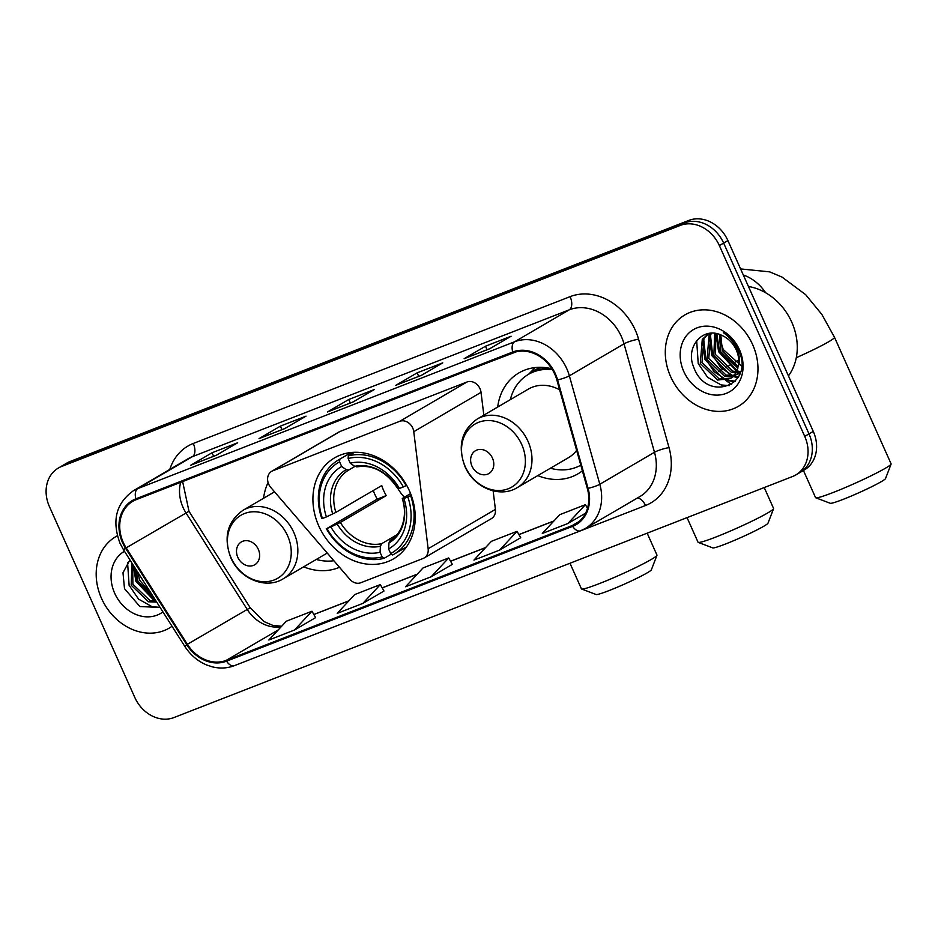 <?xml version="1.0" encoding="UTF-8"?>
<svg xmlns="http://www.w3.org/2000/svg" width="938" height="938" viewBox="0 0 938 938"><rect width="100%" height="100%" fill="white"/><g stroke="black" fill="none" stroke-linecap="round" stroke-linejoin="round"><path stroke-width="1.41" d="M268.69 484.184A11.033 9.134 -120.3 0 0 270.742 487.42L349.815 579.262A11.033 9.134 -120.3 0 0 360.802 582.744L423.061 558.485A11.033 9.134 -120.3 0 0 424.14 557.969A11.033 9.134 -120.3 0 0 428.138 548.742L413.764 431.691A11.033 9.134 -120.3 0 0 399.694 421.338L272.747 470.806A11.033 9.134 -120.3 0 0 271.668 471.333A11.033 9.134 -120.3 0 0 268.69 484.184M537.791 475.613A58.473 48.413 -120.3 0 0 577.937 473.854A58.473 48.413 -120.3 0 0 582.381 470.841M318.791 525.995A58.473 48.413 -120.3 0 0 393.597 558.814A58.473 48.413 -120.3 0 0 409.367 490.703A58.473 48.413 -120.3 0 0 334.561 457.873A58.473 48.413 -120.3 0 0 318.791 525.995M303.654 566.833A58.473 48.413 -120.3 0 0 339.486 567.267M268.092 482.554A58.473 48.413 -120.3 0 0 263.555 498.266M551.825 368.786A58.473 48.413 -120.3 0 0 518.902 372.914A58.473 48.413 -120.3 0 0 497.691 407.045M483.832 415.147L481.03 392.342A11.033 9.134 -120.3 0 0 466.972 382.001L340.013 431.468A11.033 9.134 -120.3 0 0 338.935 431.984L271.668 471.333M424.14 557.969L491.406 518.62A11.033 9.134 -120.3 0 0 495.405 509.404L493.13 490.867M795.799 474.956L804.347 469.961A33.1 27.401 -120.3 0 0 813.269 431.398L727.911 240.574A33.1 27.401 -120.3 0 0 688.797 220.43L70.127 461.484A33.1 27.401 -120.3 0 0 66.891 463.044L62.623 465.541A33.1 27.401 -120.3 0 1 65.859 463.982A33.1 27.401 -120.3 0 0 62.623 465.541L58.355 468.039A33.1 27.401 -120.3 0 0 49.421 506.602L134.791 697.426A33.1 27.401 -120.3 0 0 173.905 717.57L792.575 476.516A33.1 27.401 -120.3 0 0 795.799 474.956A33.1 27.401 -120.3 0 0 804.734 436.393L719.364 245.568A33.1 27.401 -120.3 0 0 680.249 225.425L61.58 466.479A33.1 27.401 -120.3 0 0 58.355 468.039M680.249 225.425L684.529 222.927L65.859 463.982L684.529 222.927A33.1 27.401 -120.3 0 1 723.644 243.071A33.1 27.401 -120.3 0 0 684.529 222.927L688.797 220.43M804.734 436.393L809.002 433.895L723.644 243.071L809.002 433.895A33.1 27.401 -120.3 0 1 800.067 472.459A33.1 27.401 -120.3 0 0 809.002 433.895L813.269 431.398M101.503 598.35A52.95 43.852 -120.3 0 0 169.262 628.085A52.95 43.852 -120.3 0 0 172.053 626.267A52.95 43.852 -120.3 0 1 169.262 628.085A52.95 43.852 -120.3 0 1 101.503 598.35A52.95 43.852 -120.3 0 1 115.784 536.665A52.95 43.852 -120.3 0 0 101.503 598.35M670.611 376.607A52.95 43.852 -120.3 0 0 738.37 406.33A52.95 43.852 -120.3 0 0 752.651 344.645A52.95 43.852 -120.3 0 0 684.892 314.91A52.95 43.852 -120.3 0 0 670.611 376.607A52.95 43.852 -120.3 0 0 738.37 406.33A52.95 43.852 -120.3 0 0 752.651 344.645A52.95 43.852 -120.3 0 0 684.892 314.91A52.95 43.852 -120.3 0 0 670.611 376.607M123.265 542.445A35.304 29.23 59.7 0 1 132.786 501.314A35.304 29.23 59.7 0 1 136.233 499.649L513.074 352.817A35.304 29.23 59.7 0 1 556.879 380.042L587.329 488.475A35.304 29.23 59.7 0 1 575.733 523.861A35.304 29.23 59.7 0 1 572.286 525.526L226.175 660.387A35.304 29.23 59.7 0 1 187.366 644.312L126.173 547.862A35.304 29.23 59.7 0 1 123.265 542.445M122.573 542.703A36.183 29.969 -120.3 0 0 125.563 548.261L186.756 644.723A36.183 29.969 -120.3 0 0 226.539 661.184L572.637 526.335A36.183 29.969 -120.3 0 0 588.067 488.358L557.606 379.925A36.183 29.969 -120.3 0 0 512.711 352.008L135.869 498.84A36.183 29.969 -120.3 0 0 122.573 542.703M489.765 348.725L511.116 336.226L485.485 346.216L464.134 358.703L489.765 348.725M464.931 358.398A8.829 4.901 68.7 0 0 464.521 358.515A8.829 4.901 68.7 0 0 464.134 358.703M487.057 349.733L485.485 346.216M421.408 375.352L442.759 362.865L417.129 372.855L395.766 385.342L421.408 375.352M396.563 385.037A8.829 4.901 68.7 0 0 396.153 385.155A8.829 4.901 68.7 0 0 395.766 385.342M418.7 376.373L417.129 372.855M216.315 455.27L237.677 442.771L212.035 452.761L190.684 465.248L216.315 455.27M191.481 464.943A8.829 4.901 68.7 0 0 191.071 465.06A8.829 4.901 68.7 0 0 190.684 465.248M213.618 456.278L212.035 452.761M284.683 428.631L306.034 416.144L280.403 426.122L259.04 438.621L284.683 428.631M259.838 438.304A8.829 4.901 68.7 0 0 259.439 438.433A8.829 4.901 68.7 0 0 259.04 438.621M281.975 429.651L280.403 426.122M353.04 401.992L374.403 389.505L348.76 399.494L327.409 411.981L353.04 401.992M328.206 411.665A8.829 4.901 68.7 0 0 327.796 411.794A8.829 4.901 68.7 0 0 327.409 411.981M350.331 403.012L348.76 399.494M117.367 535.786A52.95 43.852 -120.3 0 0 115.784 536.665A52.95 43.852 -120.3 0 1 117.367 535.786M567.936 523.474L585.406 504.679L559.763 514.669L542.305 533.464L567.936 523.474L585.593 513.145M362.854 603.392L383.994 591.022L380.312 584.597L354.681 594.575L337.223 613.37L362.854 603.392L380.312 584.597M294.497 630.019L311.955 611.224L286.325 621.214L268.854 640.009L294.497 630.019L315.614 617.626M499.579 550.114L517.037 531.318L491.406 541.308L473.936 560.103L499.579 550.114L520.696 537.709M431.21 576.753L448.681 557.958L423.038 567.947L405.579 586.742L431.21 576.753L452.339 564.348M353.122 415.135L380.113 404.618M378.753 405.157L380.183 404.841M284.753 441.775L311.756 431.257M310.396 431.785L311.826 431.468M216.397 468.414L243.388 457.896M242.027 458.424L243.458 458.107M421.479 388.508L448.47 377.991M447.109 378.518L448.552 378.202M489.835 361.869L516.263 351.82M448.681 557.958L452.362 564.383M311.955 611.224L315.637 617.661M517.037 531.318L520.719 537.744M585.406 504.679L587.481 508.326M153.691 597.342L137.956 581.267L135.975 569.425M152.155 594.915L139.656 580.282L137.745 572.203M156.775 602.196A55.166 45.681 -120.3 0 1 156.623 602.079L148.497 601.797L131.179 585.23L131.977 563.117M156.247 601.375L150.197 600.801L132.879 584.245L132.68 564.23M124.461 551.274A35.961 29.782 -120.3 0 0 114.671 593.226A35.961 29.782 -120.3 0 0 162.942 611.916M129.925 559.869L122.984 572.743L124.496 588.654L139.868 606.534L160.105 607.449M148.907 594.985A55.166 45.681 -120.3 0 0 154.5 600.355M156.036 601.035L136.749 580.833L133.982 566.271M160.058 607.378L152.05 606.687L138.554 599.112L129.116 585.289L127.556 562.378M154.934 601.422L135.904 581.326L133.208 565.051M773.569 508.701L767.999 523.181A30.344 2.216 155.9 0 1 725.625 543.97A30.344 2.216 155.9 0 1 712.763 547.898L698.247 542.399A41.366 3.025 -24.1 0 0 715.8 537.052A41.366 3.025 -24.1 0 0 773.569 508.701A41.366 3.025 -24.1 0 0 773.58 508.455L764.236 487.549M398.533 487.971L397.911 488.581A40.815 33.803 -120.3 0 0 404.36 497.234M411.243 495.323L407.842 496.976A52.516 43.488 -120.3 0 1 390.689 553.596L388.602 548.953A47.439 39.279 -120.3 0 0 403.891 498.524L402.402 498.629L403.023 498.019L410.586 493.599M391.369 554.077L384.111 558.321L382.141 556.926A52.516 43.488 -120.3 0 1 326.94 528.504L330.891 526.957A47.439 39.279 -120.3 0 0 380.054 552.283L380.429 546.268L381.649 543.688L396.774 534.836M339.603 461.836L339.767 459.198A54.721 45.305 -120.3 0 0 338.583 459.866A54.721 45.305 -120.3 0 0 321.793 518.503L322.449 518.456A52.516 43.488 -120.3 0 1 339.603 461.836L341.69 466.491A47.439 39.279 -120.3 0 0 326.401 516.92L335.874 512.383L381.754 485.556A40.815 33.803 -120.3 0 0 383.712 490.691A40.815 33.803 -120.3 0 0 386.245 495.592L340.377 522.431L330.891 526.957M326.94 528.504L377.217 499.122A52.399 43.394 59.7 0 1 374.743 494.185A52.399 43.394 59.7 0 1 373.242 490.527M390.689 553.596L392.659 554.991A54.721 45.305 -120.3 0 0 393.843 554.335L405.263 547.651A54.721 45.305 -120.3 0 0 406.471 546.913M406.131 485.638A54.721 45.305 -120.3 0 0 348.315 455.868L348.15 458.518A52.516 43.488 -120.3 0 1 403.352 486.939L406.682 485.321M354.447 452.28L348.315 455.868M393.843 554.335A54.721 45.305 -120.3 0 0 410.621 495.686M326.295 528.551A54.721 45.305 -120.3 0 0 384.111 558.321M403.352 486.939L399.389 488.475A47.439 39.279 -120.3 0 0 350.226 463.161L348.15 458.518M403.891 498.524L407.842 496.976M380.054 552.283L382.141 556.926M350.226 463.161L354.705 466.338L357.261 466.714M354.705 466.338A42.433 35.14 -120.3 0 1 397.911 488.581L399.389 488.475M402.273 498.594C408.675 518.421 399.881 535.774 390.185 540.358L388.977 542.938L388.602 548.953M388.977 542.938A42.433 35.14 -120.3 0 0 402.402 498.629L403.023 498.019M339.767 459.198L351.199 452.515A54.721 45.305 -120.3 0 0 350.015 453.183L338.583 459.866M351.199 452.515L352.77 453.629M326.401 516.92L322.449 518.456M354.869 466.444L348.713 470.044L346.157 469.668L341.69 466.491M377.217 499.122L386.245 495.592M687.05 517.635L698.048 542.234A41.366 3.025 -24.1 0 0 698.247 542.399M656.952 555.319L651.371 569.8A30.344 2.216 155.9 0 1 609.008 590.6A30.344 2.216 155.9 0 1 596.134 594.516L581.63 589.017A41.366 3.025 -24.1 0 0 599.171 583.671A41.366 3.025 -24.1 0 0 656.952 555.319A41.366 3.025 -24.1 0 0 656.963 555.073L647.161 533.171M258.325 549.34A13.238 10.963 -120.3 0 0 242.684 541.285A13.238 10.963 -120.3 0 0 237.818 557.324A13.238 10.963 -120.3 0 0 253.471 565.391A13.238 10.963 -120.3 0 0 258.325 549.34M316.305 559.447A52.399 43.394 -120.3 0 0 333.846 560.725M569.976 563.246L581.431 588.853A41.366 3.025 -24.1 0 0 581.63 589.017M891.088 464.087L885.519 478.568A30.344 2.216 155.9 0 1 843.145 499.368A30.344 2.216 155.9 0 1 830.271 503.284L815.767 497.785A41.366 3.025 -24.1 0 0 833.319 492.438A41.366 3.025 -24.1 0 0 891.088 464.087A41.366 3.025 -24.1 0 0 891.1 463.841L834.492 337.293A41.366 3.025 155.9 0 1 796.292 357.695M492.462 458.107A13.238 10.963 -120.3 0 0 476.821 450.052A13.238 10.963 -120.3 0 0 471.955 466.104A13.238 10.963 -120.3 0 0 487.608 474.159A13.238 10.963 -120.3 0 0 492.462 458.107M559.623 389.809A39.713 32.889 -120.3 0 0 528.364 389.106L477.184 419.04C461.461 430.296 457.381 446.113 464.955 466.479C473.713 487.619 499.977 498.5 517.284 487.596A39.713 32.889 -120.3 0 0 528 441.329A39.713 32.889 -120.3 0 0 477.184 419.04M552.376 369.689A52.399 43.394 -120.3 0 0 528.364 374.403A52.399 43.394 -120.3 0 0 510.342 399.647M548.836 368.13A52.399 43.394 -120.3 0 0 530.498 373.16L528.364 374.403M550.442 468.214A52.399 43.394 -120.3 0 0 580.786 465.154M517.284 487.596L568.463 457.674A39.713 32.889 -120.3 0 0 576.636 450.381M803.432 470.489L815.568 497.632A41.366 3.025 -24.1 0 0 815.767 497.785M788.448 375.904A55.166 45.681 -120.3 0 0 791.731 322.121A55.166 45.681 -120.3 0 0 748.442 286.477M737.913 368.142L720.63 351.598L719.481 334.432M738.218 366.735L722.319 350.601L720.818 334.936M740.258 372.163L737.162 372.691M736.049 372.738L731.171 372.116L713.853 355.561L714.697 333.353M740.528 371.495L737.749 371.741M736.6 371.718L732.859 371.12L715.542 354.564L715.811 333.506M740.375 372.046L734.442 375.833M733.481 376.126L724.382 376.079L707.064 359.524L709.058 335.441L710.793 333.26M737.96 374.074L735.169 375.141M734.173 375.376L726.082 375.083L708.765 358.527L710.758 334.456L711.672 333.213M738.288 366.324A24.927 20.648 -120.3 0 0 736.283 349.98A24.927 20.648 -120.3 0 0 721.955 335.429C703.031 325.756 685.057 346.99 693.604 366.91C706.349 403.234 754.41 385.729 739.203 351.551L738.487 349.839C735.087 342.417 730.057 336.707 723.386 332.685C729.881 337.176 734.536 342.909 737.362 349.909C739.648 355.912 739.953 361.376 738.288 366.324L735.791 373.183L730.339 378.565L717.605 380.042L700.287 363.487L702.281 339.404L708.589 333.518M731.171 378.037L719.305 379.058L701.987 362.502L703.981 338.419L708.8 333.482M742.228 366.57L723.186 349.487L720.314 339.708M683.779 371.483A35.961 29.782 -120.3 0 0 726.282 393.362A35.961 29.782 -120.3 0 0 739.484 349.768A35.961 29.782 -120.3 0 0 696.981 327.878A35.961 29.782 -120.3 0 0 683.779 371.483M718.016 373.242A55.166 45.681 -120.3 0 0 723.608 378.612M725.731 380.324A55.166 45.681 -120.3 0 0 731.617 384.346M735.251 381.25L727.079 379.984M725.895 379.573L714.029 371.671L705.857 359.09L703.664 338.888M738.288 377.041L734.126 376.103M732.684 375.61L720.806 367.708L712.634 355.115L710.441 334.925M739.461 371.647L738.1 371.096M737.08 370.639L719.411 351.152L716.82 333.705M729.412 385.612L721.158 384.943L707.662 377.369L698.224 363.545L696.664 340.635M734.794 381.731L725.754 380.324M724.042 379.679L705.013 359.582L702.585 340.764M737.96 377.604L733.434 376.654M730.819 375.716L711.79 355.619L709.363 336.789M736.764 371.378L718.567 351.644L716.046 333.553M428.138 548.742L495.405 509.404M413.764 431.691L481.03 392.342M399.694 421.338L466.972 382.001M272.747 470.806L340.013 431.468M70.127 461.484L61.58 466.479M727.911 240.574L719.364 245.568M180.694 482.32A35.304 29.23 -120.3 0 0 183.062 507.47A35.304 29.23 -120.3 0 0 185.97 512.887L247.163 609.348A35.304 29.23 -120.3 0 0 281.189 626.736M169.801 469.434A55.166 45.681 59.7 0 1 193.275 443.475L570.116 296.643A11.033 6.132 -111.3 0 1 569.272 309.81L192.431 456.642A44.133 36.547 -120.3 0 0 188.128 458.717L133.454 490.703A44.133 36.547 59.7 0 1 137.757 488.616A11.033 6.132 68.7 0 0 135.869 498.84M570.116 296.643A55.166 45.681 59.7 0 1 635.307 330.211A55.166 45.681 59.7 0 1 638.567 339.181L669.017 447.614A55.166 45.681 59.7 0 1 645.508 505.512L299.398 640.361A55.166 45.681 59.7 0 1 297.956 640.889M621.425 336.66A44.133 36.547 -120.3 0 0 569.272 309.81L514.599 341.784A44.133 36.547 59.7 0 1 569.354 375.821L599.816 484.254A44.133 36.547 59.7 0 1 585.312 528.481L639.986 496.507A44.133 36.547 -120.3 0 0 654.49 452.28L624.028 343.847A44.133 36.547 -120.3 0 0 621.425 336.66M133.454 490.703C116.089 503.143 111.622 520.672 120.029 543.278L123.511 549.774L125.563 548.261M123.511 549.774L184.704 646.223C190.285 654.876 197.566 661.114 206.548 664.936L212.269 666.836C219.973 668.735 227.359 668.348 234.406 665.652A11.033 6.132 -111.3 0 1 226.539 661.184M572.637 526.335A11.033 6.132 68.7 0 0 580.516 530.802L585.312 528.481M588.067 488.358A11.033 1.864 -15.7 0 0 599.816 484.254L654.49 452.28A11.033 1.864 164.3 0 1 669.017 447.614M184.704 646.223L186.756 644.723M557.606 379.925A11.033 1.864 -15.7 0 0 569.354 375.821L624.028 343.847A11.033 1.864 164.3 0 1 638.567 339.181M512.711 352.008A11.033 6.132 -111.3 0 1 514.599 341.784L137.757 488.616L192.431 456.642A11.033 6.132 -111.3 0 0 193.275 443.475M637.219 498.125A11.033 6.132 -111.3 0 1 645.508 505.512M572.286 525.526L578.875 521.669M126.173 547.862L188.995 511.292L250.188 607.742L187.366 644.312M226.175 660.387L278.199 629.961M313.855 614.542L348.772 600.941M382.212 587.915L417.129 574.302M450.58 561.276L485.497 547.675M518.937 534.637L553.854 521.036M340.377 522.431A40.815 33.803 -120.3 0 0 381.649 543.688M337.223 524.025A42.433 35.14 -120.3 0 0 380.429 546.268M346.157 469.668A42.433 35.14 -120.3 0 0 332.732 513.977M348.713 470.044A40.815 33.803 -120.3 0 0 335.874 512.383M287.591 535.739A36.488 30.215 -120.3 0 0 244.466 513.543A36.488 30.215 -120.3 0 0 231.065 557.77A36.488 30.215 -120.3 0 0 274.177 579.965A36.488 30.215 -120.3 0 0 287.591 535.739M293.864 532.561A39.713 32.889 -120.3 0 0 243.048 510.26C227.324 521.528 223.244 537.333 230.807 557.711C239.577 578.84 265.841 589.732 283.147 578.828A39.713 32.889 -120.3 0 0 293.864 532.561M743.295 274.975A41.366 34.26 59.7 0 1 765.678 292.773M521.727 444.518A36.488 30.215 -120.3 0 0 478.603 422.311A36.488 30.215 -120.3 0 0 465.201 466.538A36.488 30.215 -120.3 0 0 508.326 488.745A36.488 30.215 -120.3 0 0 521.727 444.518M541.144 367.321A52.891 43.805 -120.3 0 0 529.161 373.934M234.406 665.652L580.516 530.802M250.188 607.742L263.988 621.566L272.981 625.458L281.681 626.209M313.82 614.484L348.889 600.812M382.176 587.845L417.258 574.173M450.545 561.205L485.614 547.546M518.902 534.566L553.971 520.907M188.995 511.292L182.629 481.569M353.227 401.886L327.796 411.794M284.871 428.514L259.439 438.433M216.514 455.153L191.071 465.06M421.596 375.247L396.153 385.155M489.953 348.608L464.521 358.515M397.782 488.557C386.21 471.544 372.527 464.322 356.757 466.913M274.553 491.84L243.048 510.26M327.245 553.045L283.147 578.828M740.598 268.925L769.629 271.856L781.987 277.05L805.648 294.661L821.864 314.429L834.492 337.293M718.825 371.647L721.768 369.924M722.612 369.431L723.902 368.681M725.602 367.684L728.545 365.961M729.389 365.468L730.69 364.706M732.379 363.721L738.745 359.993M528.598 374.262L535.258 367.567M738.816 373.605L737.127 374.602M732.039 377.568L730.339 378.565"/></g></svg>
